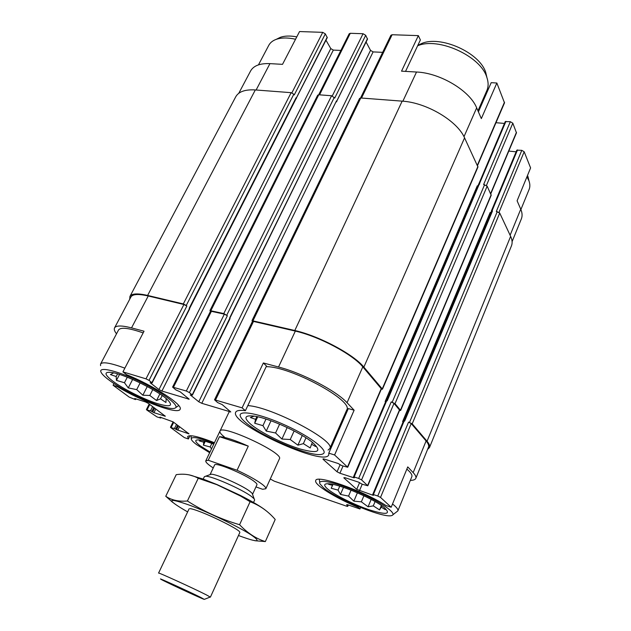 <?xml version="1.0" encoding="UTF-8"?>
<svg xmlns="http://www.w3.org/2000/svg" width="631" height="631" viewBox="0 0 631 631"><rect width="100%" height="100%" fill="white"/><g stroke="black" fill="none" stroke-linecap="round" stroke-linejoin="round"><path stroke-width="0.95" d="M406.853 469.101C410.797 472.469 412.453 474.993 411.838 476.681L397.869 510.889L392.861 514.793M410.324 480.388C413.423 480.333 415.253 479.647 415.821 478.322C416.334 476.973 415.45 475.072 413.163 472.627L407.752 466.908L391.181 507.245L380.532 497.409L377.764 496.005L373.378 494.554L372.74 494.467L373.513 495.296L372.874 495.217L356.728 489.372L343.792 477.809L344.841 477.651L358.55 482.139L362.044 484.166L367.81 485.791L361.571 479.891L358.668 478.424L354.157 476.957L353.51 476.878L354.362 477.801L353.723 477.73L339.912 473.234L337.049 471.783L322.993 459.21L324.019 458.989L338.137 463.493L341.821 465.654L347.728 467.255L334.596 454.975L328.783 453.145L348.32 408.572L354.125 410.205L334.596 454.975M328.783 453.145L328.751 454.848C324.831 467.319 229.163 423.448 235.702 412.224C236.538 410.465 239.764 409.961 245.404 410.694L266.487 366.012L263.356 362.967L278.531 367.005C302.415 373.11 336.465 390.944 347.042 402.712L354.125 410.205M346.758 412.138L345.528 412.721M266.172 366.69C290.339 366.256 354.117 400.859 346.727 409.984L329.776 448.625L328.081 450.053M403.761 420.845L491.454 211.251L492.503 210.959L491.328 211.085L516.821 150.162L521.79 150.336L524.18 151.755L530.6 167.917L517.097 200.792L520.749 209.184L510.108 235.237M478.401 111.845L491.194 82.669L496.857 83.016L481.335 118.596L476.665 107.862C469.937 90.801 440.193 72.904 416.523 72.021L402.87 101.197M405.544 71.39L420.372 39.966L418.353 35.628L401.529 71.161L416.523 72.021M360.569 507.537L359.962 508.98L357.84 507.158L358.108 506.527M357.84 507.158C334.911 497.654 313.662 484.434 315.737 480.577C315.965 474.157 362.959 490.539 385.841 505.447L391.181 507.245M245.404 410.694L242.099 407.855L263.356 362.967M296.057 98.681L327.268 37.655L325.328 33.877L294.267 94.91L293.809 94.216L186.255 305.475L186.855 306.035L183.921 304.497L148.238 295.986L131.532 327.883L144.034 331.212L122.927 371.88L126.571 374.664C154.122 385.762 183.605 405.181 180.095 409.306C178.305 414.946 142.054 401.616 117.358 386.622L113.099 385.281L114.014 383.514M131.532 327.883C121.673 325.359 116.001 325.375 114.526 327.923C113.872 329.319 114.534 331.283 116.522 333.815M100.574 365.68L100.558 364.055L118.525 330.013C120.631 326.968 128.842 327.923 143.158 332.892M178.415 425.822L176.538 429.648L174.519 428.457L170.772 427.629L184.378 437.614L188.424 438.979L190.01 435.713M238.77 93.293L250.539 71.082C253.496 65.719 259.964 63.234 269.942 63.628L282.522 64.346L299.544 31.55L322.733 32.347L291.885 92.828M117.358 386.622L117.745 385.872M270.265 478.976L274.248 481.169L346.656 506.212L347.744 506.385L346.671 504.603L347.76 504.776L359.962 508.98M415.821 478.322L428.488 447.174C429.088 445.628 428.291 443.561 426.099 440.959L411.223 423.543L408.541 422.139L377.764 496.005M347.728 467.255L381.44 388.901L362.809 366.848C352.729 354.362 319.215 336.489 295.332 331.086L252.55 321.218L214.524 399.786L217.608 402.562L222.167 404.581L230.772 411.964L201.786 403.304L198.765 401.773L190.231 394.88L192.4 395.109L189.426 392.592L186.326 391.023L172.586 387.095L175.804 389.879L180.214 391.835L189.174 399.21L161.915 391.046L158.957 389.556L150.154 382.701L152.118 382.891L149.026 380.375L145.998 378.845L122.927 371.88M242.099 407.855L214.524 399.786M148.238 295.986C138.355 293.738 132.581 294.078 130.909 296.996L114.526 327.923M113.099 385.281L129.174 397.088L135.255 399.518L134.742 398.508L145.501 401.939L148.198 403.296L165.338 416.223L153.956 412.682L150.525 410.773L146.771 410L156.985 416.902L160.708 418.045L159.943 417.099L173.083 421.847L188.992 433.844L176.538 429.648M224.32 436.897C220.968 434.246 219.509 432.345 219.943 431.178C221.063 423.732 284.155 453.019 279.43 458.784L265.848 488.733L262.622 489.285L255.949 486.919M188.424 438.979L187.62 436.62C189.529 434.436 198.465 436.463 214.437 442.702M427.589 449.39L429.474 447.568L511.465 245.822C512.553 243.085 512.277 239.93 510.637 236.365L499.72 213.033L496.313 211.48L521.79 150.336M403.162 421.776L402.586 421.618L490.145 212.505L490.934 212.497M399.51 410.529L400.646 410.465L491.21 195.271L487.156 186.161L483.614 184.552L510.337 121.704L505.234 121.609L478.543 184.583M385.636 401.663L385.139 401.529L477.296 185.814L478.022 185.806M381.29 389.256L382.465 389.169L477.959 167.01L464.566 137.858C457.333 120.884 426.43 102.53 402.16 101.141L360.766 97.986L359.575 98.436L251.99 320.643L252.447 321.424M336.394 101.906L367.518 39.154L365.696 35.304L334.738 98.057L331.583 95.754L318.765 94.776L317.693 95.178L209.957 310.586L210.439 311.367M293.809 94.216L291.143 92.67L255.318 89.941C245.128 89.342 238.589 91.645 235.71 96.851L129.923 296.467L129.726 299.228M492.503 210.959L404.66 421.058L403.58 421.082M505.944 121.333L387.205 400.835L386.046 400.709L353.51 476.878M192.4 395.109L230.063 318.56L229.629 317.977L336.465 100.913L336.749 101.701M152.118 382.891L189.679 308.851L189.213 308.259L296.097 97.71L296.404 98.499M429.474 447.568C430.09 445.999 429.277 443.885 427.045 441.235L412.201 423.819L408.541 422.139M516.126 151.819L508.799 151.077M367.81 485.791L399.652 410.189L394.004 403.383L391.204 401.908L358.668 478.424M400.646 410.465L395.014 403.659L391.204 401.908M504.453 123.431L495.966 122.706M382.646 52.341L373.102 51.908L201.786 403.304M366.098 42.032L370.515 50.37L373.102 51.908M172.586 387.095L210.541 311.154L224.352 314.143L227.349 315.721L223.776 313.575L209.957 310.586M340.866 50.433L333.326 50.086L161.915 391.046M325.975 40.21L330.786 48.587L333.326 50.086M402.586 421.618L403.17 421.745M385.139 401.529L385.644 401.639M382.465 389.169L363.858 367.108C353.581 354.338 319.247 336.031 294.803 330.502L251.99 320.643M186.255 305.475L183.321 303.937L147.622 295.434C137.526 293.139 131.627 293.486 129.923 296.467M479.686 184.071L478.621 184.402L386.298 400.63M192.218 394.856L336.465 100.913M189.545 308.583L296.215 98.373L296.097 97.71M479.197 184.015L478.487 184.228M512.096 241.634L521.38 218.815C522.492 215.999 522.287 212.789 520.749 209.184M490.768 193.883L516.466 132.873L512.822 123.187L510.337 121.704M477.525 165.574L504.508 102.869L496.857 83.016M418.353 35.628L392.119 34.729L390.912 35.273L360.569 97.979M365.696 35.304L363.054 33.727L350.276 33.293L349.188 33.774L318.694 94.776M325.328 33.877L322.733 32.347M487.826 90.343L486.185 92.094M109.131 380.13C104.438 376.66 101.694 373.923 100.913 371.919C98.444 366.075 118.699 371.091 141.746 382.489C164.809 393.799 180.766 406.553 174.795 408.194C168.012 411.246 126.918 393.602 109.131 380.13M113.099 381.369C103.784 374.175 103.681 371.265 112.783 372.629C125.924 374.909 157.442 390.439 167.081 399.328C174.101 406.372 170.338 407.626 155.81 403.091C142.283 398.54 123.226 388.87 113.099 381.369M100.558 364.055C102.396 361.531 110.504 362.888 124.867 368.149M113.746 372.834L110.425 374.569L116.175 376.533L116.443 380.383L124.449 382.733L128.282 387.899L136.69 389.627L142.851 395.211L149.799 395.479L156.551 400.527L160.519 398.839L165.945 402.491L166.174 398.555M209.666 452.719L196.667 444.674C193.607 442.41 191.824 440.635 191.311 439.35C190.877 436.084 198.489 437.417 214.13 443.348M210.005 452.001L200.382 445.928C194.309 441.298 194.222 439.342 200.114 440.059C203.434 440.604 207.978 441.968 213.751 444.153M201.068 440.233L199.309 440.911L203.766 442.205L203.419 445.139L210.131 446.969L211.535 448.799M258.473 64.859L268.719 45.44C270.155 42.695 272.647 40.668 276.189 39.367C281.347 37.568 287.799 37.529 295.545 39.248M277.08 38.925L280.306 37.339C284.731 35.778 290.228 35.628 296.775 36.882M245.94 422.762C242.959 420.254 241.113 418.148 240.427 416.444C237.169 409.298 259.554 413.337 285.709 425.365C311.903 437.307 329.903 451.764 322.512 454.052C313.465 458.303 262.591 437.338 245.94 422.762M250.799 424.277C243.045 417.383 244.623 414.725 255.516 416.318C270.249 418.747 300.821 432.74 312.479 442.402C322.528 451.709 318.466 453.926 300.309 449.043C283.587 444.019 260.579 432.535 250.799 424.277M247.802 405.607C271.527 406.798 336.489 441.172 329.776 448.625M323.293 487.574L319.846 483.677C317.361 478.464 336.323 482.423 358.684 492.275C381.085 502.063 397.427 513.65 392.009 515.432C385.115 519.045 336.268 499.089 323.293 487.574M327.726 489.08C322.93 484.884 323.813 483.165 330.392 483.938C342.515 485.326 374.711 499.452 384.35 507.647C391.307 514.336 386.456 515.117 369.782 509.982C354.543 504.926 334.99 495.225 327.726 489.08M392.514 503.988C396.591 507.174 398.382 509.477 397.869 510.889M417.627 45.787C438.111 36.779 480.53 56.009 486.785 77.187C488.52 82.148 488.552 86.597 486.872 90.533L477.959 110.843M417.785 45.448L421.169 43.736C439.949 34.815 479.868 52.57 485.752 72.526L486.911 77.542M526.948 176.798L528.959 180.845C530.087 184 530.143 186.847 529.133 189.379L520.898 209.539M527.516 175.418L528.715 179.796M254.246 416.097L250.365 417.525L255.587 419.347L254.703 423.243L262.946 425.657L266.25 431.076L275.566 432.992L281.931 439.034L290.244 439.523L297.903 445.17L303.369 443.64L310.215 447.947L311.58 444.24L315.571 446.519M328.57 484.269L332.537 485.373L331.204 488.268L338.042 490.106L340.464 494.428L348.549 496.092L353.865 501.156L361.358 501.826L368.078 506.788L373.284 505.873L379.554 509.911L381.25 507.166L385.241 509.627M257.732 416.768L254.703 423.243M256.88 416.586L255.587 419.347M265.998 419.063L262.946 425.657M271.007 420.774L266.25 431.076M279.612 424.158L275.566 432.992M287.168 427.534L281.931 439.034M294.117 430.973L290.244 439.523M302.257 435.493L297.903 445.17M305.988 437.796L303.369 443.64M312.416 442.355L311.58 444.24M119.535 374.435L116.443 380.383M117.579 373.836L116.175 376.533M127.288 377.228L124.449 382.733M132.628 379.452L128.282 387.899M140.129 382.899L136.69 389.627M147.268 386.527L142.851 395.211M152.781 389.587L149.799 395.479M159.856 393.949L156.551 400.527M162.175 395.527L160.519 398.839M205.272 441.274L203.419 445.139M204.341 441.014L203.766 442.205M211.819 443.435L210.131 446.969M332.955 484.395L332.537 485.373M339.73 486.178L338.042 490.106M343.485 487.392L340.464 494.428M351.073 490.177L348.549 496.092M357.406 492.795L353.865 501.156M363.921 495.753L361.358 501.826M371.17 499.397L368.078 506.788M375.082 501.55L373.284 505.873M381.392 505.47L379.554 509.911M381.826 505.77L381.25 507.166M213.223 467.934C207.907 464.463 205.422 462.105 205.785 460.851L208.23 460.244L237.059 470.253C248.022 475.372 256.328 479.994 261.968 484.135C264.886 486.351 266.172 487.881 265.848 488.733M203.221 479.11L204.381 476.673L205.572 476.247C210.935 475.64 241.618 489.096 251.248 496.313L254.159 498.798L252.132 493.284L249.671 491.155C241.523 484.987 215.747 473.707 211.101 474.244L210.06 474.622L214.603 465.031C214.69 461.679 244.883 474.118 254.143 481.39C256.257 482.983 257.196 484.087 256.967 484.695L252.534 494.381M208.23 460.244L219.454 436.699C225.37 437.015 234.977 440.162 248.283 446.141L237.059 470.253M219.454 436.699L248.283 446.141M200.918 597.502L204.27 599.395C201.526 598.653 163.311 580.906 160.818 579.219C156.338 576.671 189.387 591.72 200.918 597.502M189.087 508.854L158.57 573.082C157.269 571.812 193.772 588.455 206.227 594.812L210.399 597.139L239.875 532.43L239.465 531.617C237.043 528.612 214.848 517.325 200.516 511.867C195.176 509.809 191.65 508.736 189.939 508.625M254.159 498.798L254.64 500.004L253.26 503.041M187.652 511.883L186.705 511.362C165.614 499.105 166.884 497.157 190.515 505.526C209.705 512.877 238.408 526.743 250.633 534.536C261.968 542.289 258.324 542.763 239.701 535.964L238.479 535.49M254.877 540.72L265.343 541.572C256.147 538.724 247.565 533.108 239.591 524.716C220.953 519.266 203.561 511.362 187.407 500.998C178.676 501.755 171.458 500.178 165.756 496.266L172.728 502.41M165.756 496.266L176.223 474.67C184.347 473.439 191.69 474.638 198.237 478.282L216.819 484.655L240.64 496.084L250.097 501.724C259.822 505.407 268.191 511.323 275.203 519.463L265.343 541.572M187.407 500.998L198.237 478.282M239.591 524.716L250.097 501.724M189.205 474.875L203.087 479.063L217.159 484.632L240.048 495.256C252.368 501.527 261.029 506.661 266.022 510.645M426.099 440.959L413.163 472.627M411.223 423.543L380.532 497.409M381.29 388.491L347.531 466.924M362.809 366.848L347.042 402.712M295.332 331.086L278.531 367.005M253.638 321.132L215.573 399.849M183.921 304.497L145.998 378.845M173.699 422.313L171.206 427.361M348.288 504.958L347.72 506.299M497.267 211.614L409.511 422.415M517.53 149.91L492.022 210.888M404.179 420.924L373.378 494.554M373.047 494.807L372.874 495.217M362.218 484.229L359.457 490.752M359.599 482.597L356.728 489.372M399.518 409.834L367.636 485.499M394.004 403.383L361.571 479.891M484.6 184.678L392.206 402.176M386.708 400.701L354.157 476.957M353.896 477.304L353.723 477.73M343.019 466.041L339.912 473.234M340.117 464.708L337.049 471.783M323.182 458.784L322.993 459.21M230.063 411.175L229.716 411.893M370.515 50.37L198.765 401.773M367.471 38.688L336.678 101.268M334.304 97.34L226.774 315.153M227.349 315.721L189.426 392.592M224.352 314.143L186.326 391.023M211.519 311.083L173.517 387.15M188.543 398.5L188.235 399.139M330.786 48.587L158.957 389.556M189.505 308.543L151.913 382.631M327.213 37.182L296.318 98.057M186.855 306.035L149.026 380.375M135.704 398.808L135.436 399.328M164.794 415.663L164.557 416.137M155.818 408.975L153.956 412.682M154.634 408.091L152.655 412.027M153.806 407.476L151.826 411.42M152.623 406.593L150.525 410.773M149.776 404.471L147.149 409.677M160.779 417.375L160.542 417.848M188.417 433.284L188.196 433.734M179.551 426.674L177.784 430.271M177.65 425.255L175.773 429.08M176.514 424.403L174.519 428.457M510.637 236.365L427.045 441.235M499.72 213.033L412.201 423.819M491.17 194.742L400.511 410.103M487.156 186.161L395.014 403.659M477.919 166.41L382.315 388.759M464.566 137.858L363.858 367.108M402.16 101.141L294.803 330.502M360.766 97.986L253.078 320.556M331.583 95.754L223.776 313.575M318.765 94.776L210.935 310.515M291.143 92.67L183.321 303.937M255.318 89.941L147.622 295.434M524.18 151.755L499.018 212.292M516.45 132.305L490.626 193.583M512.822 123.187L486.446 185.388M504.484 102.214L477.367 165.235M476.665 107.862L463.99 136.698M392.119 34.729L361.508 98.042M363.054 33.727L332.3 95.904M350.276 33.293L319.538 94.839M269.942 63.628L256.123 90.004M173.115 421.871L170.457 427.258M348.336 504.974L347.744 506.385M403.517 420.916L372.74 494.467M135.965 398.895L135.626 399.557M149.208 404.045L146.408 409.59M161.008 417.446L160.708 418.045M175.797 407.539L178.754 405.583M191.24 438.466L191.035 435.737M280.306 37.339L276.189 39.367M319.712 482.534L319.349 479.315M421.169 43.736L417.69 45.637M485.752 72.526L486.785 77.187M527.942 176.467L528.959 180.845M205.785 460.851L229.219 411.735M204.412 599.34L210.076 597.1M211.101 474.244L205.572 476.247M240.048 495.256L240.64 496.084"/></g></svg>
